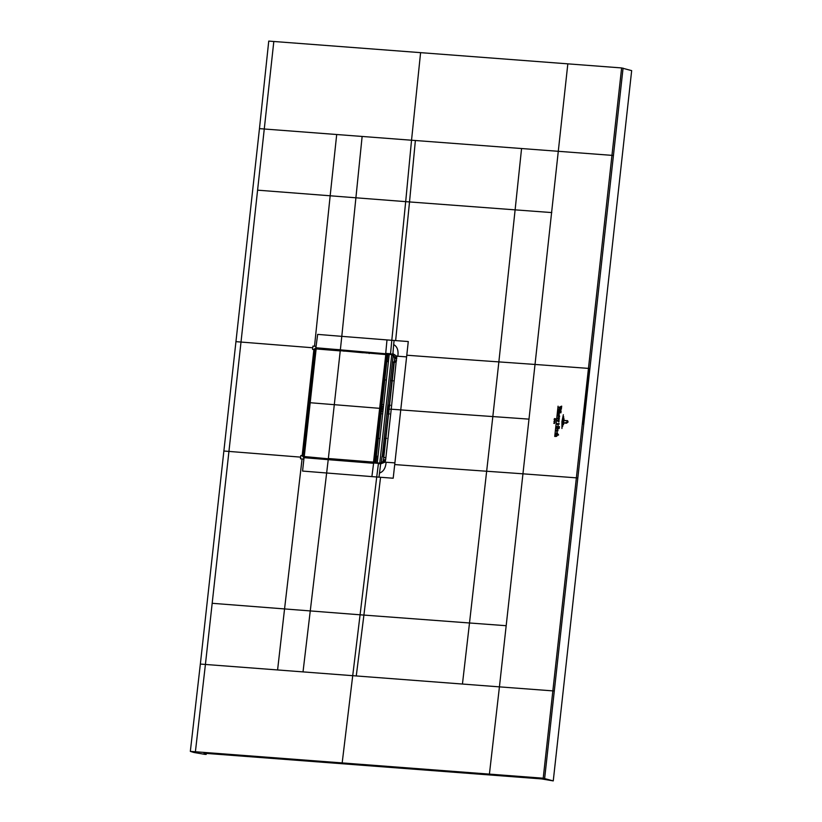 <?xml version="1.0" encoding="UTF-8"?>
<svg xmlns="http://www.w3.org/2000/svg" width="822" height="822" viewBox="0 0 822 822"><rect width="100%" height="100%" fill="white"/><g stroke="black" fill="none" stroke-linecap="round" stroke-linejoin="round"><path stroke-width="1.23" d="M356.265 675.951L363.91 615.082L469.506 622.984L492.83 416.569A1969.091 158.184 6.3 0 1 528.988 419.138L499.427 686.863L205.418 664.453L195.4 751.76L543.208 778.208L553.257 780.9L631.666 70.63L621.627 67.938L268.743 41.1L259.464 128.633L362.132 136.452L355.905 197.794L330.167 195.78L314.518 346.226L316.059 346.35L315.905 347.747L313.891 349.504L314.744 349.802M621.627 67.938L611.958 155.358L613.428 155.564L544.647 778.413M204.955 753.301L541.616 778.917L553.257 780.9M203.99 753.291L206.188 754.421L204.678 754.329L193.879 752.459L190.334 751.37L195.4 751.76M394.098 340.472L408.277 341.541L406.602 356.882A190.622 15.32 -173.7 0 0 397.827 356.245C398.619 350.408 397.232 346.524 393.666 344.593L394.098 340.472L391.806 340.298L390.542 353.748L385.724 353.378L386.987 339.928L391.806 340.298L405.688 201.637L409.52 201.935L415.377 140.511L611.958 155.358L588.46 368.39L589.888 368.595M567.827 63.89L535.019 364.454L588.46 368.39L543.208 778.208M277.589 669.951L284.556 608.927L212.179 603.297L205.418 664.453L200.352 664.063L190.334 751.37M200.352 664.063L259.464 128.633M528.988 419.138L535.019 364.454A1969.091 158.235 6.3 0 0 498.862 361.896L492.83 416.569A1969.235 158.03 6.3 0 1 400.746 409.89A190.622 15.32 -173.7 0 0 391.231 409.202L396.728 356.173L393.327 353.953L393.265 354.467L340.431 350.09L341.51 350.686L333.907 350.213M394.899 462.889L393.193 478.229L379.004 477.161L379.487 473.051C383.412 471.705 385.631 468.108 386.124 462.252A190.622 15.31 6.3 0 1 394.899 462.889L406.602 356.882M376.209 463.094L328.225 459.662L373.589 463.3L371.893 476.616L302.568 471.068L304.037 457.69L328.225 459.662L303.02 671.893M332.499 459.395L347.377 460.669A918.523 73.795 -173.7 0 0 348.764 460.782L348.775 460.721M348.733 461.029L347.1 460.895L348.96 460.793M359.173 461.553L359.163 461.604A918.523 73.795 -173.7 0 0 360.468 461.697L349.925 461.121M357.889 461.748L372.52 462.807M382.538 462.303L379.795 463.444L374.452 463.043M347.377 460.669A918.523 73.795 -173.7 0 1 332.489 459.467L332.18 459.436M331.677 459.652L321.042 458.46M321.577 458.83L318.977 458.625L321.772 458.584M321.176 458.799L320.529 458.419M329.509 459.477L304.161 457.422L303.616 459.066L302.075 458.943L300.492 458.81L300.852 455.511L302.177 455.624L303.77 457.669L321.135 458.789M314.518 346.226L312.935 346.093L312.565 349.391L313.891 349.504L302.177 455.624L304.161 457.422M387.429 355.905L385.724 354.313L387.429 355.905L381.603 408.688L380.391 408.4A915.451 73.548 6.3 0 1 379.682 408.339L310.11 402.729A3521.725 282.953 -173.7 0 0 309.093 402.646L303.102 455.439L305.352 457.258L304.171 456.888M333.455 350.09L316.706 348.723M317.302 348.775L315.997 348.086L314.271 349.586L302.568 455.655L303.082 455.696M385.816 353.768L315.905 347.747L317.652 334.39L341.798 336.352L355.905 197.794L405.688 201.637L411.534 140.223L362.132 136.452M331.194 349.905L333.588 350.038M344.13 351.189L341.51 350.686M359.337 352.371L343.966 350.953M393.327 353.953L391.889 354.621M386.813 354.436L389.217 354.457M386.463 354.241L383.052 354.344M382.312 353.881L371.123 353.306M360.909 352.504L372.428 353.409M386.987 339.928L341.798 336.352L340.359 349.751L316.223 348.096M397.827 356.245A190.622 15.32 -173.7 0 0 396.728 356.173L394.663 357.303L393.265 354.467M379.487 473.051L380.689 463.834L385.025 462.18L385.652 459.683L391.231 409.202L389.083 409.243L394.426 360.837L396.574 360.796M381.233 463.444L383.186 461.245L383.74 457.638L385.888 457.597M379.651 463.433L382.374 462.519L383.155 461.214M385.652 459.683L383.668 459.868M389.392 413.898L388.282 413.99L385.549 438.455L384.213 438.609M389.001 409.983L387.758 409.952L387.871 411.843A2.209 1.007 -88.4 0 1 388.282 413.99L386.936 413.949M382.662 413.836L381.038 413.795M379.928 438.599L378.326 438.383M382.055 404.568L383.668 404.743M387.892 405.215L390.347 405.267M393.83 362.266L389.238 405.359A2.209 1.017 96.2 0 1 388.385 407.188L387.892 408.77L389.135 408.791M393.039 380.802L390.625 380.545M386.402 379.959L384.778 379.939M386.679 438.362L385.549 438.455L383.412 456.642M380.411 463.238L379.579 463.382M360.468 461.697A918.523 73.795 -173.7 0 0 370.414 462.478L371.339 462.796L370.424 462.437M358.854 461.563L358.341 461.892M350.336 461.245L349.288 460.762M350.203 460.978L352.525 461.378M325.676 459.2L322.532 458.655M362.327 352.453L361.238 352.566M394.57 356.923L391.652 354.714M396.8 358.711L394.827 358.834M394.426 360.837L394.663 357.303M387.203 411.493L387.737 411.534A2.209 1.819 156.7 0 1 388.785 411.976M387.162 411.822L387.871 411.843A2.209 1.819 156.7 0 1 388.755 412.171M389.33 406.993A2.209 1.973 44.8 0 1 388.385 407.188L387.686 407.106M387.665 407.332L388.19 407.373A2.209 1.973 -135.2 0 0 389.32 407.085M383.186 461.245L385.025 462.18A190.622 15.31 6.3 0 1 386.124 462.252M303.102 455.45L314.754 349.864L316.059 348.672L385.528 354.282L386.227 355.607L380.391 408.4A915.451 73.548 6.3 0 1 379.682 408.339L310.11 402.729A3521.725 282.953 -173.7 0 0 309.093 402.646L308.928 402.657M314.754 349.864L316.049 348.672L385.395 354.518M303.832 456.755L304.89 457.135L303.082 455.439L314.918 349.853L315.987 348.918A3521.725 282.953 6.3 0 1 316.049 348.929L340.236 350.902L328.358 458.512L373.753 462.118L374.565 461.183L380.391 408.4L381.603 408.688L375.777 461.481L374.575 462.745L304.952 457.145M303.267 455.439L304.171 456.837L374.359 462.745M374.575 462.745L373.681 462.128M304.119 456.827L304.109 456.529A3521.725 282.953 6.3 0 1 304.171 456.529L328.41 458.81M389.196 354.683L383.72 354.138M394.355 356.727L394.827 358.269L393.173 355.464L382.23 456.559M393.399 355.844L392.402 355.258M394.293 362.07L392.454 361.927L393.173 355.464L392.454 361.927M395.187 362.04L392.649 362.173L394.889 362.266M386.34 361.094L388.426 361.618M387.881 354.58L387.121 361.464L388.416 361.762L387.224 361.495M382.949 461.666L381.357 463.002L382.014 456.549L381.285 463.022M381.593 462.807L378.901 463.063M381.295 463.012L382.014 456.549L384.028 456.97M378.469 463.033L370.907 462.406M375.788 456.374L377.986 456.231M375.973 463.074L372.643 462.786M381.346 462.498L380.206 463.166L377.257 462.837L389.227 354.385L392.176 354.714L393.101 356.008M377.257 462.837L380.206 463.166M379.785 463.033L391.765 354.58M567.91 421.984L567.57 420.638L568.105 421.994L566.533 423.217L564.231 423.042L568.105 421.994M566.8 420.628L567.725 421.963L566.697 422.703L567.57 421.953L566.769 420.936L564.519 420.453L567.057 420.669M563.532 424.614L564.056 418.788L563.532 424.614M563.717 416.785L562.638 426.546L563.717 416.785M561.95 428.519L561.929 421.542L563.358 414.709L562.135 421.552L561.95 428.519M558.765 420.474L557.717 420.874L559.001 421.152L558.919 421.943L556.895 420.556L556.535 420.063L557.285 420.628L559.166 419.703L558.981 420.7M556.453 420.823L554.727 436.451L556.453 420.823M554.994 421.655L554.336 420.977L555.158 421.892L553.884 421.789L554.994 421.655M554.758 423.022L553.761 423.289L554.727 422.806L554.49 423.443M554.305 423.032L553.761 423.289L554.367 423.125M554.727 422.806L554.46 423.505M554.357 418.624L555.497 418.706L554.357 418.624M555.415 419.754L555.23 420.474L554.069 419.744L555.127 420.309L555.415 419.754M558.066 406.181L556.617 419.384L558.066 406.181M558.333 419.395L557.532 418.408L559.33 418.542L558.159 419.364M557.635 418.419L558.385 418.953M559.248 418.316L557.563 418.182L558.744 417.37L559.35 418.316L558.775 417.823M556.638 427.83C557.008 428.848 557.439 428.776 557.922 427.604L558.549 428.426L559.32 427.707L559.104 428.57L556.597 428.509L556.638 427.83L557.028 428.478M558.035 427.615L558.549 428.426M558.539 428.899L557.974 428.283M556.936 427.276L556.689 426.423L559.433 426.628L559.35 427.45L556.936 427.276M556.977 431.612L556.186 430.615L557.984 430.749L556.813 431.581M556.288 430.625L557.028 431.18M557.902 430.523L556.206 430.399L557.398 429.598L558.004 430.533L557.429 430.04M558.724 407.455L561.693 406.14L561.549 407.465L559.279 407.743L561.457 408.277L561.344 409.284L558.724 407.455M560.994 410.681L561.149 411.39L558.344 411.452L558.446 410.486L560.994 410.681M560.84 412.048L560.994 412.767L558.189 412.819L558.292 411.863L560.84 412.048M558.107 416.22L557.891 415.521L559.453 415.685L559.546 416.877L558.107 416.22M559.546 416.877L558.878 416.281L559.546 416.877M557.614 433.204L556.052 433.194L556.33 433.893L557.111 432.187L557.224 433.913L557.203 432.66M556.699 436.297L555.58 436.482L555.682 435.537L557.295 435.506L555.723 435.146L555.826 434.18L558.405 434.406L558.528 435.085L557.234 434.992L556.699 436.297M558.816 409.788L558.683 409.058L560.172 409.192L560.306 409.89L558.816 409.788M559.032 415.172L559.289 413.867L558.117 414.411L558.395 415.131L557.984 414.278L559.176 413.374L559.032 415.172M557.398 424.532L558.159 423.669L557.069 424.152L556.956 423.628L559.248 423.998L557.491 424.46L558.282 424.532L558.2 425.262L557.398 424.532M558.159 423.669L557.182 424.07M556.956 423.628L558.261 423.607M558.837 423.412L559.248 423.998M613.428 155.564L623.066 68.144M582.418 423.073L583.856 423.279M394.714 464.564A1969.235 158.41 6.3 0 0 486.788 471.253A1969.091 158.184 6.3 0 1 522.946 473.821L577.815 477.962M489.409 774.17L499.427 686.863L554.316 690.994M380.565 477.274L363.91 615.082L360.077 614.794L342.178 762.898M235.883 341.644L241.01 342.055L273.818 41.49M420.597 52.618L411.534 140.223L415.377 140.511M406.787 355.217A1969.235 158.03 6.3 0 0 498.862 361.896L515.117 209.857L551.788 212.579M395.649 340.585L409.52 201.935L515.117 209.857L521.559 148.607M462.447 684.038L469.506 622.984L506.177 625.706M379.004 477.161L376.723 476.986L360.077 614.794L284.556 608.927L302.075 458.943M212.179 603.297L228.937 451.422L300.677 457.135M223.81 451.011L228.937 451.422L241.01 342.055L312.75 347.768M257.779 190.18L330.167 195.78L336.701 134.52M371.893 476.616L376.723 476.986L378.408 463.659L380.452 463.824M378.582 463.351L373.753 462.981M305.352 457.258L319.244 458.388M392.875 354.313L393.666 344.593M392.587 353.902L390.635 354.138M394.529 356.789L392.176 354.714M385.364 461.234L383.329 460.7M362.307 352.443L361.433 352.299M396.851 357.149L394.755 357.889M387.665 410.938L388.95 412.192M382.898 411.709L381.274 411.658M381.85 406.469L383.453 406.643M394.375 356.501L394.683 357.652M388.015 407.835L389.566 406.53M387.378 409.931L389.063 409.387M387.82 409.356L387.511 408.74M381.644 408.287L383.258 408.411M383.134 409.603L381.511 409.479M382.96 411.175L381.346 411.051M381.798 406.89L383.412 407.013M588.881 369.376L582.849 424.049M206.178 754.411L206.291 753.404M340.349 350.655L363.026 352.761M363.149 352.515L366.838 353.059M316.162 348.682L304.222 456.837M373.517 462.128L385.816 354.344M366.951 352.823L385.549 354.549M373.876 462.416L374.924 461.234L386.227 355.607M308.908 402.646L314.918 349.853M386.474 354.467L385.713 354.292M355.741 461.265L354.95 460.669M351.95 460.967L351.148 460.361M374.565 461.183L375.777 461.481M376.671 456.189L375.911 463.063M374.133 463.012L375.356 463.105M394.632 357.262L394.468 356.553M383.74 457.638L389.083 409.243M206.188 754.421L206.301 753.404M368.626 352.885L369.16 353.552M352.042 460.906L352.576 461.584M324.978 458.676L325.522 459.354M382.795 461.872L383.381 461.142M375.582 463.043L372.561 462.807"/></g></svg>
